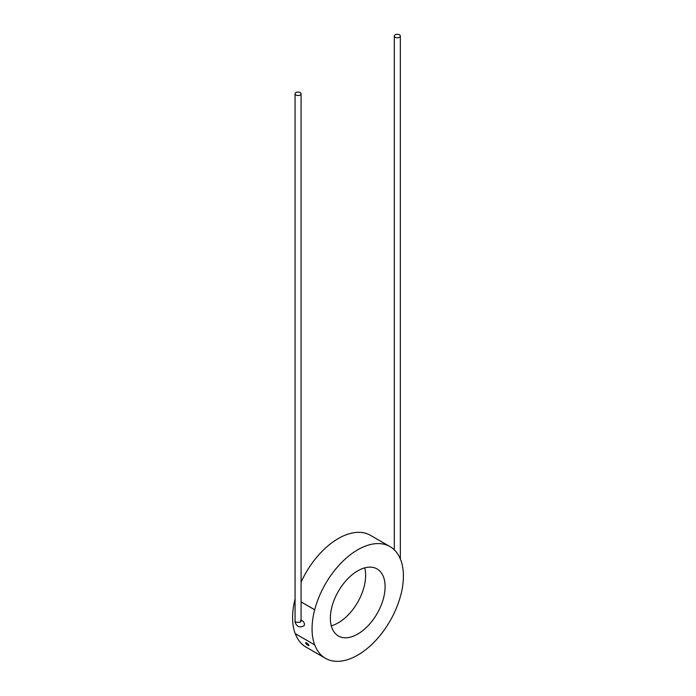 <?xml version="1.0" encoding="UTF-8"?>
<svg xmlns="http://www.w3.org/2000/svg" width="696" height="696" viewBox="0 0 696 696"><rect width="100%" height="100%" fill="white"/><g stroke="black" fill="none" stroke-linecap="round" stroke-linejoin="round"><path stroke-width="1.04" d="M307.989 645.236C309.468 645.618 309.015 644.835 306.623 642.895L306.562 642.956C305.039 642.634 305.492 643.417 307.936 645.305C309.415 645.679 308.963 644.896 306.562 642.956L305.64 642.712M306.623 642.895L305.666 642.678M331.27 625.817A38.706 22.35 120 0 0 338.265 622.824A38.706 22.35 120 0 0 364.73 567.866M357.727 634.065A38.706 22.35 120 0 0 383.017 599.952A38.706 22.35 120 0 0 377.084 568.937A38.706 22.35 120 0 0 357.727 570.859A38.706 22.35 120 0 0 332.444 604.963A38.706 22.35 120 0 0 338.378 635.979A38.706 22.35 120 0 0 357.727 634.065M400.896 560.289L400.835 560.341A64.511 37.245 120 0 0 389.986 546.595A64.511 37.245 120 0 0 314.714 609.757L314.662 609.774A64.597 37.297 120 0 0 314.662 644.879L314.714 644.827A64.511 37.245 120 0 0 325.476 658.329A64.511 37.245 120 0 0 357.727 655.127A64.511 37.245 120 0 0 400.835 594.802L400.896 594.793A64.597 37.297 120 0 0 400.896 560.289L400.792 560.228M295.295 633.699A64.511 37.245 120 0 0 306.014 647.089L325.476 658.329M308.885 645.514L307.936 645.305M389.986 546.595L370.524 535.355A64.511 37.245 120 0 0 301.081 582.187M314.714 609.757L301.081 601.892M295.06 599.065A64.597 37.297 120 0 0 295.2 633.647L314.662 644.879M314.662 609.774L301.081 601.936M300.402 620.78L301.133 621.206L300.202 622.224L295.939 622.276L295.06 621.067C295 622.781 295.844 624.425 297.61 625.991C299.132 627.209 301.203 627.157 303.83 625.817A3.01 1.74 -120 0 0 304.457 624.442A3.01 1.74 -120 0 0 303.299 621.589A3.01 1.74 -120 0 0 301.081 620.501M295.939 95.021A3.01 1.74 -0 0 0 299.228 95.395A3.01 1.74 -0 0 0 301.081 93.786A3.01 1.74 -0 0 0 300.202 92.559A3.01 1.74 -0 0 0 296.922 92.185A3.01 1.74 -0 0 0 295.06 93.786A3.01 1.74 -0 0 0 295.939 95.021M295.06 621.067L295.06 93.786M395.197 37.262A3.01 1.74 0 0 0 398.477 37.636A3.01 1.74 0 0 0 400.339 36.027A3.01 1.74 0 0 0 399.452 34.8A3.01 1.74 0 0 0 396.172 34.426A3.01 1.74 0 0 0 394.31 36.027A3.01 1.74 0 0 0 395.197 37.262M301.081 620.945L301.081 93.786M400.339 36.027L400.339 559.045M394.31 36.027L394.31 549.875"/></g></svg>
